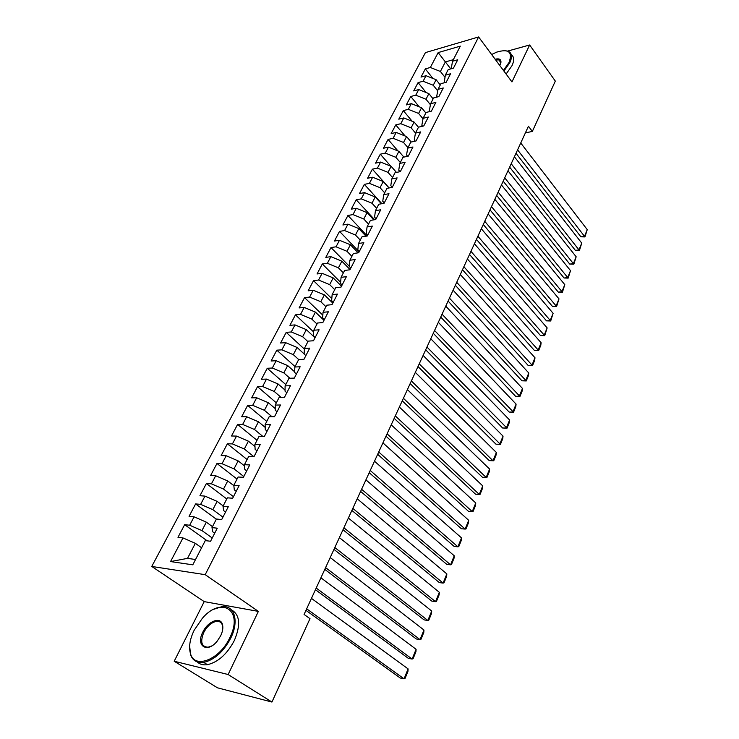 <?xml version="1.0" encoding="UTF-8"?>
<svg xmlns="http://www.w3.org/2000/svg" width="739" height="739" viewBox="0 0 739 739"><rect width="100%" height="100%" fill="white"/><g stroke="black" fill="none" stroke-linecap="round" stroke-linejoin="round"><path stroke-width="1.11" d="M174.201 661.248L228.139 674.522L258.373 611.393L204.204 601.62L174.201 661.248L217.46 687.806L271.934 702.05L309.992 618.663L304.071 614.442L528.44 126.24L532.348 131.422L555.322 81.096L529.651 44.987L507.832 51.028M204.204 601.62L151.754 566.453L425.424 52.598L478.613 36.95L205.202 574.674L151.754 566.453M450.753 68.893L438.162 52.589L430.329 67.48L425.331 68.893L420.999 77.087L426.006 75.711L423.105 81.235L418.089 82.592L413.701 90.906L418.717 89.576L415.771 95.183L410.755 96.495L406.293 104.929L411.318 103.645L408.325 109.335L403.3 110.601L398.783 119.164L403.808 117.926L400.778 123.699L395.744 124.919L391.153 133.611L396.187 132.42L393.111 138.276L388.077 139.44L383.412 148.262L388.455 147.135L385.324 153.084L380.289 154.192L375.56 163.143L380.603 162.072L377.426 168.104L372.382 169.166L367.579 178.256L372.632 177.231L369.408 183.364L364.355 184.362L359.477 193.59L364.53 192.63L361.26 198.856L356.207 199.798L351.256 209.165L356.309 208.269L352.993 214.587L347.93 215.465L342.905 224.989L347.967 224.148L344.586 230.568L339.524 231.381L334.425 241.053L339.478 240.277L336.051 246.798L330.989 247.547L325.807 257.375L330.869 256.664L327.377 263.287L322.315 263.971L317.049 273.957L322.112 273.31L318.574 280.044L313.502 280.663L308.154 290.806L313.216 290.233L309.623 297.078L304.551 297.614L299.11 307.923L304.182 307.424L300.524 314.38L295.452 314.851L289.928 325.326L294.99 324.901L291.268 331.968L286.205 332.365L280.589 343.007L285.651 342.665L281.873 349.852L276.811 350.166L271.093 360.992L276.155 360.724L272.312 368.031L267.25 368.262L261.44 379.264L266.502 379.089L262.594 386.525L257.532 386.663L251.62 397.859L256.682 397.767L252.701 405.323L247.648 405.378L241.644 416.768L246.687 416.759L242.651 424.445L237.598 424.417L231.483 435.992L236.535 436.084L232.415 443.908L227.372 443.779L221.155 455.557L226.199 455.741L222.014 463.704L216.97 463.482L210.643 475.463L215.677 475.75L211.419 483.851L206.384 483.528L199.946 495.721L204.971 496.109L200.638 504.349L195.613 503.924L189.064 516.339L194.08 516.829L189.664 525.226L184.658 524.69L177.979 537.327L182.986 537.927L195.336 543.322L187.521 558.37L195.549 559.497M438.162 52.589L460.305 46.141L452.517 61.245L451.233 68.755M347.93 215.465L367.274 236L372.364 226.088L367.061 226.947L370.433 220.407L375.735 219.529L380.742 209.765L375.44 210.689L378.765 204.25L384.058 203.308L388.991 193.701L383.698 194.68L386.959 188.353L392.252 187.346L397.111 177.887L391.818 178.93L395.032 172.695L400.316 171.633L405.101 162.321L399.817 163.421L402.986 157.287L408.261 156.16L412.972 146.987L407.697 148.151L410.81 142.11L416.085 140.927L420.713 131.902L415.447 133.112L418.514 127.163L423.78 125.926L428.343 117.039L423.087 118.305L426.107 112.448L431.364 111.155L435.862 102.398L430.606 103.719L433.59 97.945L438.837 96.606L443.261 87.978L438.024 89.354L440.952 83.664L446.19 82.269L450.559 73.771L445.321 75.193L448.213 69.595L453.441 68.154L457.737 59.776L452.517 61.245M367.274 236.009L361.962 236.822L358.535 243.464L357.805 249.754L359.376 251.389M187.521 558.37L170.552 561.575L192.796 564.827L205.285 540.615L210.569 541.244L217.275 528.182L211.991 527.609L216.416 519.027L221.709 519.545L228.296 506.714L223.002 506.261L227.353 497.827L232.656 498.234L239.122 485.634L233.82 485.292L238.087 477.006L243.399 477.311L249.745 464.933L244.443 464.702L248.637 456.563L253.948 456.757L260.183 444.601L254.872 444.472L258.992 436.472L264.313 436.564L270.437 424.629L265.125 424.592L269.172 416.741L274.492 416.731L280.515 405L275.194 405.064L279.176 397.342L284.497 397.249L290.418 385.721L285.097 385.869L289.004 378.285L294.325 378.1L300.145 366.766L294.824 367.006L298.667 359.551L303.988 359.274L309.706 348.134L304.385 348.457L308.172 341.132L313.493 340.762L319.109 329.816L313.789 330.222L317.511 323.017L322.832 322.573L328.356 311.803L323.035 312.292L326.693 305.207L332.014 304.68L337.455 294.094L332.134 294.658L335.728 287.693L341.048 287.092L346.397 276.672L341.076 277.319L344.614 270.456L349.935 269.781L355.191 259.537L349.88 260.248L353.362 253.505L358.674 252.756L363.847 242.678L358.535 243.464M170.552 561.575L182.986 537.927M212.241 537.992L201.95 530.584L206.329 522.159L212.49 526.648M189.664 525.226L201.95 530.584M194.08 516.829L206.329 522.159M222.947 517.143L212.832 509.642L217.127 501.375L223.178 505.919M200.638 504.349L212.832 509.642M204.971 496.109L217.127 501.375M211.991 527.609L212.703 531.775L214.689 533.216M233.459 496.663L223.511 489.07L227.732 480.95L233.857 485.671M211.419 483.851L223.511 489.07M215.677 475.75L227.732 480.95M223.002 506.261L223.594 510.603L225.552 512.072M243.787 476.535L234.004 468.868L238.152 460.877L244.535 465.93M222.014 463.704L234.004 468.868M226.199 455.741L238.152 460.877M233.82 485.292L234.291 489.818L236.212 491.296M253.948 456.757L244.323 449.007L248.396 441.155L254.973 446.513M232.415 443.908L244.323 449.007M236.535 436.084L248.396 441.155M244.443 464.702L244.794 469.394L246.687 470.891M263.001 436.546L254.456 429.488L258.465 421.775L265.199 427.401M242.651 424.445L254.456 429.488M246.687 416.759L258.465 421.775M254.872 444.472L255.121 449.321L256.987 450.836M272.017 416.741L264.423 410.302L268.359 402.718L275.222 408.593M252.701 405.323L264.423 410.302M256.682 397.767L268.359 402.718M265.125 424.592L265.264 429.608L267.102 431.133M280.986 397.314L274.215 391.439L278.086 383.984L285.051 390.081M262.594 386.525L274.215 391.439M266.502 379.089L278.086 383.984M275.194 405.064L275.241 410.228L277.042 411.771M289.882 378.257L283.85 372.899L287.656 365.565L294.685 371.874M272.312 368.031L283.85 372.899M276.155 360.724L287.656 365.565M285.097 385.869L285.042 391.18L286.815 392.732M298.695 359.551L293.318 354.665L297.06 347.45L304.145 353.944M281.873 349.852L293.318 354.665M285.651 342.665L297.06 347.45M294.824 367.006L294.676 372.456L296.422 374.026M307.914 341.63L302.63 336.725L306.315 329.631L315.017 337.788M291.268 331.968L302.63 336.725M294.99 324.901L306.315 329.631M304.385 348.457L304.145 354.046L305.863 355.625M316.994 324.015L311.793 319.082L315.424 312.107L323.987 320.31M300.524 314.38L311.793 319.082M304.182 307.424L315.424 312.107M313.789 330.222L313.456 335.94L315.156 337.529M325.927 306.694L320.809 301.724L324.375 294.861L332.818 303.119M309.623 297.078L320.809 301.724M313.216 290.233L324.375 294.861M323.035 312.292L322.62 318.139L324.292 319.728M334.721 289.642L329.677 284.644L333.187 277.892L341.501 286.196M318.574 280.044L329.677 284.644M322.112 273.31L333.187 277.892M332.134 294.658L331.635 300.616L333.28 302.223M343.376 272.867L338.407 267.841L341.861 261.19L350.055 269.541M327.377 263.287L338.407 267.841M330.869 256.664L341.861 261.19M341.076 277.319L340.503 283.388L342.12 285.005M351.893 256.35L346.997 251.297L350.397 244.757L358.166 252.83M336.051 246.798L346.997 251.297M339.478 240.277L350.397 244.757M349.88 260.248L349.224 266.437L350.813 268.063M360.281 240.092L355.459 235.02L358.803 228.582L365.99 236.203M344.586 230.568L355.459 235.02M347.967 224.148L358.803 228.582M368.53 224.093L363.782 218.993L367.071 212.647L373.74 219.862M352.993 214.587L363.782 218.993M356.309 208.269L367.071 212.647M367.061 226.947L366.258 233.339L367.8 234.974M376.659 208.333L371.976 203.216L375.218 196.971L381.407 203.779M361.26 198.856L371.976 203.216M364.53 192.63L375.218 196.971M375.44 210.689L374.571 217.174L376.096 218.827M384.659 192.814L380.04 187.678L383.236 181.526L388.982 187.965M369.408 183.364L380.04 187.678M372.632 177.231L383.236 181.526M383.698 194.68L382.756 201.267L384.252 202.92M392.538 177.536L387.993 172.372L391.134 166.321L396.464 172.409M377.426 168.104L387.993 172.372M380.603 162.072L391.134 166.321M391.818 178.93L390.811 185.609L392.289 187.272M400.307 162.478L395.818 157.305L398.912 151.338L403.873 157.093M385.324 153.084L395.818 157.305M388.455 147.135L398.912 151.338M399.817 163.421L398.746 170.182L400.058 171.679M407.946 147.652L403.522 142.461L406.579 136.586L411.18 142.027M393.111 138.276L403.522 142.461M396.187 132.42L406.579 136.586M407.697 148.151L406.561 154.996L407.669 156.289M415.484 133.048L411.115 127.838L414.126 122.055L418.468 127.265M400.778 123.699L411.115 127.838M403.808 117.926L414.126 122.055M415.447 133.112L414.256 140.04L415.179 141.131M423.004 118.776L418.597 113.436L421.563 107.728L425.849 112.956M408.325 109.335L418.597 113.436M411.318 103.645L421.563 107.728M423.087 118.305L421.84 125.307L422.588 126.212M430.421 104.726L425.978 99.238L428.897 93.622L433.119 98.86M415.771 95.183L425.978 99.238M418.717 89.576L428.897 93.622M430.606 103.719L429.304 110.795L429.895 111.515M437.728 90.879L433.239 85.253L436.112 79.71L440.278 84.967M423.105 81.235L433.239 85.253M426.006 75.711L436.112 79.71M438.024 89.354L436.666 96.495L437.1 97.049M444.924 77.225L440.398 71.461L445.349 61.928L453.321 59.683M430.329 67.48L440.398 71.461M445.321 75.193L444.213 82.796M228.139 674.522L271.934 702.05M478.613 36.95L511.951 81.927L529.651 44.987M258.373 611.393L205.202 574.674M525.374 132.909L532.348 131.422M201.599 547.765L195.336 543.322M425.331 68.893L432.915 78.445M418.089 82.592L426.089 92.504M410.755 96.495L419.189 106.785M403.3 110.601L412.205 121.288M395.744 124.919L405.148 136.013M388.077 139.44L398.007 150.978M380.289 154.192L390.792 166.183M372.382 169.166L389.13 187.937M364.355 184.362L381.906 203.696M356.207 199.798L374.627 219.714M339.524 231.381L359.154 251.823M330.989 247.547L349.251 266.197M322.315 263.971L340.605 282.289M313.502 280.663L331.802 298.611M304.551 297.614L322.832 315.183M295.452 314.851L313.687 332.005M286.205 332.365L304.357 349.076M276.811 350.166L295.037 366.581M267.25 368.262L285.771 384.566M257.532 386.663L276.34 402.838M247.648 405.378L266.761 421.424M237.598 424.417L257.015 440.315M227.372 443.779L247.103 459.529M216.97 463.482L237.025 479.075M206.384 483.528L226.771 498.964M195.613 503.924L216.333 519.194M184.658 524.69L207.216 540.846M520.736 142.996L587.246 229.626L584.503 236.341L580.9 236.813L584.955 236.923L517.577 149.869M516.007 153.287L580.9 236.813M587.246 229.626L584.955 236.923M514.399 156.788L581.741 243.113L578.96 249.921L575.358 250.355L579.431 250.475L511.203 163.753M509.651 167.134L575.358 250.355M581.741 243.113L579.431 250.475M507.97 170.774L576.171 256.784L573.353 263.684L569.741 264.082L573.843 264.202L504.728 177.84M503.194 181.175L569.741 264.082M576.171 256.784L573.843 264.202M503.425 70.417L509.069 62.409C512.774 51.952 508.617 48.534 496.58 52.164L491.638 54.529M504.294 50.538L508.367 51.25C511.942 53.125 512.413 56.94 509.808 62.704L503.896 71.055M495.13 59.231C499.481 58.187 501.393 59.425 500.866 62.935L499.795 65.522M500.709 63.489L499.37 59.951L495.638 59.914M511.24 54.612C514.168 56.691 514.418 60.386 511.998 65.688L506.104 74.039M194.191 630.219C189.766 639.346 188.565 647.253 190.57 653.932C194.81 669.451 219.917 659.437 229.801 637.711C243.907 610.091 221.377 595.81 202.338 618.312L194.191 630.219M213.839 609.278L221.672 606.71C234.346 604.751 239.454 620.806 230.744 638.136C223.474 651.78 214.476 659.862 203.752 662.393C197.156 663.216 192.759 660.657 190.551 654.736L189.646 645.849M202.865 632.039C207.927 621.194 220.564 616.289 222.494 624.575C223.307 627.753 222.688 631.494 220.665 635.789L217.238 641.092C207.243 653.775 195.401 645.895 202.865 632.039M222.744 629.101L222.448 625.36C221.515 622.404 219.511 621.083 216.453 621.37C211.474 622.404 207.243 626.099 203.779 632.455C200.02 641.923 201.47 646.837 208.13 647.207L211.696 645.96M231.399 609.823C239.907 614.663 240.896 624.88 234.346 640.501C227.113 654.117 218.134 662.181 207.419 664.684C203.197 665.294 199.798 664.37 197.202 661.904M501.458 184.953L570.517 270.631L567.672 277.624L564.042 277.993L568.171 278.113L498.16 192.122M496.654 195.41L564.042 277.993M570.517 270.631L568.171 278.113M494.844 199.345L564.799 284.663L561.908 291.757L558.268 292.09L562.425 292.21L491.5 206.615M490.012 209.858L558.268 292.09M564.799 284.663L562.425 292.21M488.137 213.94L558.998 298.889L556.07 306.075L552.421 306.371L556.606 306.5L484.747 221.312M483.278 224.508L552.421 306.371M558.998 298.889L556.606 306.5M481.329 228.748L553.114 313.308L550.149 320.597L546.49 320.855L550.703 320.985L477.893 236.231M476.443 239.371L546.49 320.855M553.114 313.308L550.703 320.985M474.429 243.768L547.156 327.922L544.144 335.312L540.486 335.534L544.717 335.672L470.937 251.362M469.514 254.456L540.486 335.534M547.156 327.922L544.717 335.672M467.417 259.01L541.114 342.748L538.057 350.231L534.389 350.415L538.657 350.554L463.88 266.724M462.485 269.763L534.389 350.415M541.114 342.748L540.791 345.316L538.657 350.554M460.305 274.483L534.99 357.768L531.895 365.352L528.209 365.5L532.505 365.648L456.711 282.307M455.344 285.291L528.209 365.5M534.99 357.768L534.666 360.336L532.505 365.648M453.09 290.187L528.773 373.001L525.632 380.696L521.946 380.797L526.27 380.945L449.441 298.131M448.093 301.059L521.946 380.797M528.773 373.001L528.468 375.569L526.27 380.945M445.765 306.131L522.473 388.446L519.295 396.252L515.6 396.316L519.951 396.464L442.061 314.195M440.74 317.059L515.6 396.316M522.473 388.446L522.168 391.005L519.951 396.464M438.329 322.315L516.09 404.113L512.857 412.029L509.153 412.048L513.54 412.205L434.569 330.499M433.276 333.298L509.153 412.048M516.09 404.113L515.794 406.672L513.54 412.205M430.772 338.748L509.605 420.001L506.335 428.029L502.622 428.001L507.028 428.167L426.957 347.053M425.701 349.796L502.622 428.001M509.605 420.001L509.319 422.551L507.028 428.167M423.105 355.431L503.037 436.121L499.712 444.268L495.989 444.194L500.432 444.361L419.225 363.865M417.997 366.544L495.989 444.194M503.037 436.121L502.751 438.661L500.432 444.361M415.318 372.373L496.368 452.471L492.996 460.739L489.264 460.619L493.744 460.785L492.996 460.739L411.383 380.945M410.182 383.55L489.264 460.619M496.368 452.471L496.091 455.012L493.744 460.785M407.411 389.582L489.606 469.062L486.179 477.449L482.447 477.274L402.247 400.824M403.411 398.293L486.179 477.449L486.946 477.449L489.338 471.593L489.606 469.062M399.374 407.069L482.733 485.892L479.269 494.409L475.528 494.188L394.183 418.366M395.31 415.909L479.269 494.409L480.054 494.363L482.484 488.414L482.733 485.892M391.217 424.823L475.768 502.982L472.249 511.619L468.498 511.342L385.989 436.195M387.088 433.811L472.249 511.619L473.062 511.527L475.528 505.494L475.768 502.982M382.922 442.873L468.702 520.311L465.127 529.078L461.367 528.755L377.666 454.309M378.728 452L465.127 529.078L465.967 528.948L468.461 522.824L468.702 520.311M374.497 461.21L461.524 537.909L457.894 546.814L454.134 546.426L369.204 472.711M370.23 470.484L457.894 546.814L458.762 546.629L461.302 540.403L461.524 537.909M365.925 479.842L454.236 555.774L450.559 564.808L446.781 564.374L360.614 491.417M361.593 489.273L450.559 564.808L451.455 564.578L454.023 558.259L454.236 555.774M357.223 498.788L446.846 573.917L443.104 583.089L439.326 582.591L351.875 510.427M352.817 508.377L443.104 583.089L444.028 582.794L446.642 576.383L446.846 573.917M348.374 518.048L439.336 592.327L435.539 601.648L431.752 601.084L342.988 529.752M343.894 527.794L435.539 601.648L436.49 601.297L439.142 594.793L439.336 592.327M339.377 537.622L431.705 611.033L427.853 620.492L424.066 619.873L333.963 549.4M334.813 547.534L427.853 620.492L428.832 620.086L431.521 613.481L431.705 611.033M330.222 557.539L423.964 630.025L420.048 639.632L416.251 638.949L324.772 569.381M325.585 567.617L420.048 639.632L421.054 639.17L423.789 632.455L423.964 630.025M320.911 577.787L416.094 649.313L412.122 659.068L408.316 658.329L315.442 589.704M316.2 588.041L412.122 659.068L413.156 658.551L415.937 651.733L416.094 649.313M311.452 598.378L408.104 668.906L404.067 678.827L400.261 678.014L305.937 610.368M306.657 608.816L404.067 678.827L405.138 678.245L407.956 671.317L408.104 668.906M500.728 63.425L500.866 62.935M499.37 59.951L500.811 61.9M190.57 653.932L190.551 654.736M222.448 625.36L222.494 624.575M207.419 664.684L203.752 662.393"/></g></svg>
